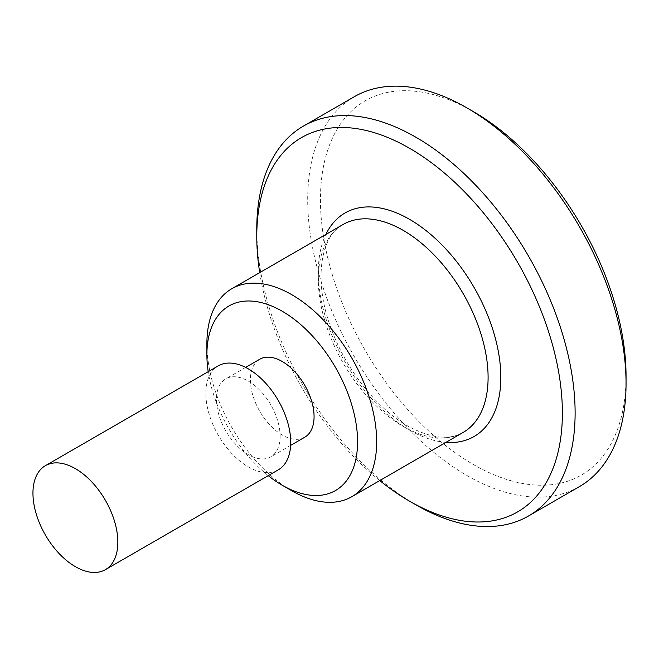 <?xml version="1.0" encoding="UTF-8"?>
<svg xmlns="http://www.w3.org/2000/svg" width="659" height="659" viewBox="0 0 659 659"><rect width="100%" height="100%" fill="white"/><g stroke="black" fill="none" stroke-linecap="round" stroke-linejoin="round"><path stroke-width="0.49" stroke-dasharray="3.29 2.47" d="M579.426 486.597A225.106 129.963 60 0 1 405.96 426.291A225.106 129.963 60 0 1 307.704 199.751A225.106 129.963 60 0 1 354.328 96.7M626.05 376.19A216.103 124.765 60 0 1 473.244 464.422A216.103 124.765 60 0 1 320.439 199.751A216.103 124.765 60 0 1 473.244 111.528M415.936 504.852A225.106 129.963 60 0 1 256.771 229.159M379.757 480.576A216.103 124.765 60 0 1 259.704 272.628M291.789 490.757A120.053 69.319 60 0 1 206.893 343.726M268.238 475.65A106.552 61.518 60 0 1 208.203 371.676M280.116 436.233A45.018 25.989 60 0 1 270.791 456.844A45.018 25.989 60 0 1 236.095 444.784A45.018 25.989 60 0 1 216.44 399.478A45.018 25.989 60 0 1 225.765 378.867A45.018 25.989 60 0 1 260.462 390.927A45.018 25.989 60 0 1 280.116 436.233M304.746 437.238A45.018 25.989 60 0 1 270.05 425.179A45.018 25.989 60 0 1 250.404 379.872A45.018 25.989 60 0 1 259.728 359.262M278.296 469.842A60.027 34.655 60 0 1 232.034 453.754A60.027 34.655 60 0 1 205.83 393.349A60.027 34.655 60 0 1 218.269 365.869M445.921 442.378A129.057 74.516 60 0 1 409.577 430.113A129.057 74.516 60 0 1 325.867 234.431M318.313 279.391A120.053 69.319 60 0 1 343.182 224.439C320.513 235.485 312.58 281.83 332.169 331.172C347.038 370.984 377.574 409 407.707 425.986C430.871 438.466 449.38 440.599 463.236 432.378A120.053 69.319 60 0 1 403.209 426.431A120.053 69.319 60 0 1 318.313 279.391M290.644 445.385L270.791 456.844M245.618 367.401L225.765 378.867"/><path stroke-width="0.99" d="M626.05 383.546L626.05 376.19A216.103 124.765 60 0 0 473.244 111.528L466.877 107.854A225.106 129.963 60 0 1 626.05 383.546A225.106 129.963 60 0 1 579.426 486.597L528.493 516.005A225.106 129.963 60 0 1 415.936 504.852L409.568 501.178A216.103 124.765 60 0 1 379.757 480.576M259.704 272.628A216.103 124.765 60 0 1 256.771 236.507L256.771 229.159A225.106 129.963 60 0 1 303.387 126.108A225.106 129.963 60 0 1 476.852 186.415A225.106 129.963 60 0 1 575.118 412.954A225.106 129.963 60 0 1 528.493 516.005M256.771 236.507A216.103 124.765 60 0 1 409.577 148.283A216.103 124.765 60 0 1 562.382 412.954A216.103 124.765 60 0 1 409.568 501.178M208.203 371.676A106.552 61.518 60 0 1 206.893 354.748L206.893 343.726A120.053 69.319 60 0 1 231.762 288.766A120.053 69.319 60 0 1 324.277 320.925A120.053 69.319 60 0 1 376.676 441.744A120.053 69.319 60 0 1 351.815 496.705A120.053 69.319 60 0 1 291.789 490.757L282.233 485.246A106.552 61.518 60 0 1 268.238 475.65M206.893 354.748A106.552 61.518 60 0 1 282.233 311.254A106.552 61.518 60 0 1 357.582 441.744A106.552 61.518 60 0 1 282.233 485.246M245.618 367.401L259.728 359.262A45.018 25.989 60 0 1 294.416 371.322A45.018 25.989 60 0 1 314.071 416.628A45.018 25.989 60 0 1 304.746 437.238L290.644 445.385M117.846 542.176A60.027 34.655 60 0 1 105.407 569.656A60.027 34.655 60 0 1 75.398 566.682A60.027 34.655 60 0 1 32.95 493.163A60.027 34.655 60 0 1 45.38 465.682A60.027 34.655 60 0 1 75.398 468.656A60.027 34.655 60 0 1 117.846 542.176M45.38 465.682L218.269 365.869A60.027 34.655 60 0 1 264.523 381.948A60.027 34.655 60 0 1 290.726 442.362A60.027 34.655 60 0 1 278.296 469.842L105.407 569.656M303.387 126.108L354.328 96.7A225.106 129.963 60 0 1 466.877 107.854M325.867 234.431A129.057 74.516 60 0 1 409.577 219.356A129.057 74.516 60 0 1 500.832 377.418A129.057 74.516 60 0 1 445.921 442.378M231.762 288.766L343.182 224.439A120.053 69.319 60 0 1 403.209 230.378A120.053 69.319 60 0 1 488.097 377.418A120.053 69.319 60 0 1 463.236 432.378L351.815 496.705"/></g></svg>
